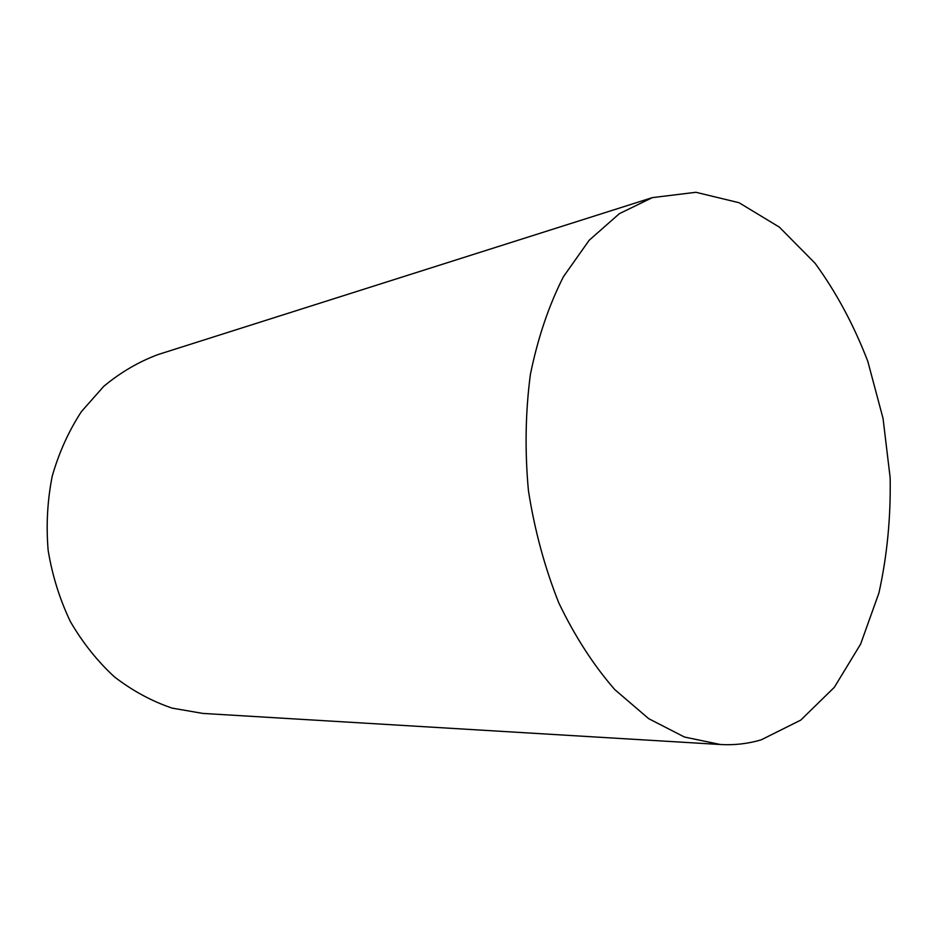 <?xml version="1.0" encoding="UTF-8"?>
<svg xmlns="http://www.w3.org/2000/svg" width="937" height="937" viewBox="0 0 937 937"><rect width="100%" height="100%" fill="white"/><g stroke="black" fill="none" stroke-linecap="round" stroke-linejoin="round"><path stroke-width="1.41" d="M761.172 739.855C748.031 743.744 734.421 745.302 720.354 744.505L684.432 737.021L648.697 718.667L614.742 689.562C593.449 665.118 574.791 636.211 558.78 602.866C544.725 567.517 534.605 530.119 528.433 490.707C524.767 450.966 525.411 412.245 530.377 374.531C537.744 338.269 548.754 305.673 563.406 276.755L589.209 240.223L619.357 213.671L652.339 197.625L695.922 192.284L739.012 202.708L779.35 227.117L815.108 263.297C836.296 292.391 853.865 325.092 867.826 361.424L883.064 418.511L890.15 477.741C890.853 517.564 887.105 555.992 878.918 593.016L860.623 644.094L834.305 687.348L800.737 720.12L761.172 739.855M720.354 744.505L202.825 713.42L172.057 708.103C151.724 701.192 132.515 690.78 114.419 676.877C97.331 661.124 82.632 642.653 70.31 621.477C59.663 599.083 52.273 575.4 48.15 550.429C46.03 525.2 47.4 500.44 52.238 476.113C58.996 452.559 68.729 431.055 81.425 411.589L103.679 386.407C120.522 372.387 138.699 361.752 158.189 354.514L652.339 197.625"/></g></svg>
